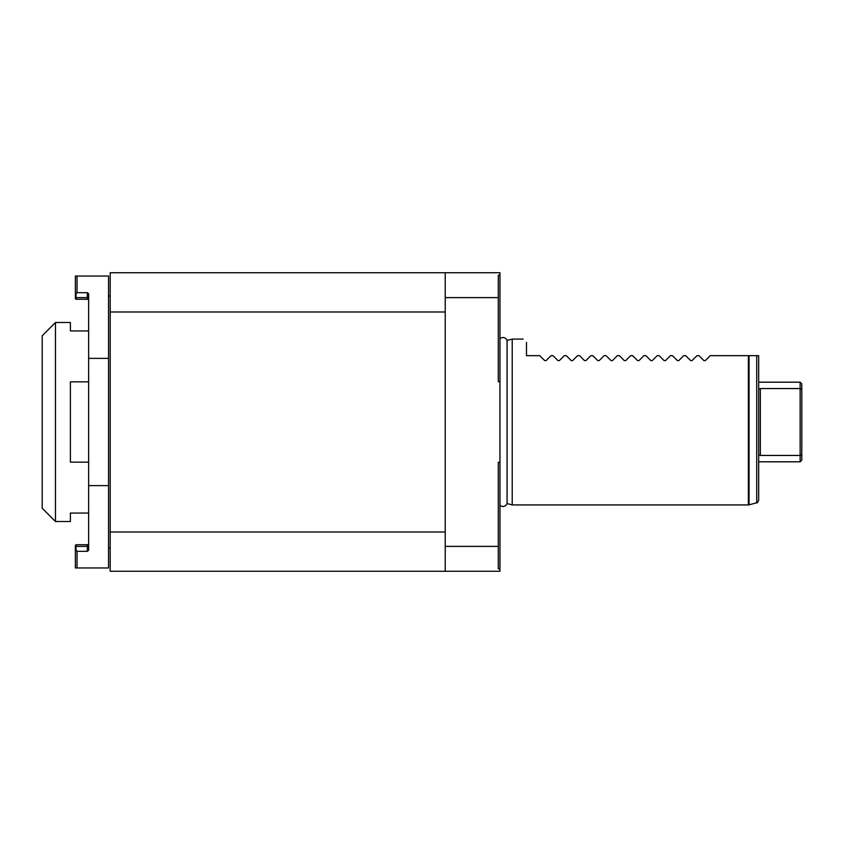 <?xml version="1.0" encoding="UTF-8"?>
<svg xmlns="http://www.w3.org/2000/svg" width="844" height="844" viewBox="0 0 844 844"><rect width="100%" height="100%" fill="white"/><g stroke="black" fill="none" stroke-linecap="round" stroke-linejoin="round"><path stroke-width="1.27" d="M110.195 311.995L110.195 272.739L499.954 272.739L499.954 571.261L110.195 571.261L110.195 532.005L445.221 532.005L445.221 311.995L110.195 311.995L110.195 532.005M445.221 272.739L445.221 311.995M445.221 532.005L445.221 571.261M108.538 295.949L110.195 295.949M108.538 548.051L110.195 548.051M77.026 567.949L108.538 567.949L108.538 485.627L88.641 485.627L88.641 550.362L87.312 551.322L77.026 551.322L77.026 567.949L75.369 567.949L75.369 545.393L76.034 544.728L87.312 544.728A1.329 1.329 0 0 0 88.641 543.399A1.329 1.329 0 0 1 87.312 544.728L87.312 546.384L76.034 546.384L76.034 544.728L75.369 546.384L76.034 546.384L76.034 550.098L77.026 551.322M88.641 300.601A1.329 1.329 0 0 0 87.312 299.272L76.034 299.272L75.369 298.607L76.034 299.272L76.034 297.615L75.369 297.615L75.369 298.607L75.369 276.051L108.538 276.051L108.538 485.627M75.369 294.239L76.034 293.902L76.034 297.615L87.312 297.615L87.312 292.678L77.026 292.678L76.034 293.902M77.026 276.051L77.026 292.678M108.538 358.373L88.641 358.373L88.641 485.627M87.312 292.678L88.641 293.638L88.641 358.373M76.034 550.098L75.369 549.76M88.641 546.384L87.312 546.384L87.312 551.322L88.641 550.362M88.641 513.057L70.39 513.057L70.39 521.508L55.472 521.508L55.472 322.492L70.39 322.492L70.39 330.943L88.641 330.943M88.641 381.847L70.39 381.847L70.39 462.153L88.641 462.153M55.472 521.508L42.2 508.246L42.2 335.754L55.472 322.492M445.221 297.615L498.287 297.615L498.287 381.678L499.954 381.678M499.954 462.322L498.287 462.322L498.287 568.814L499.954 568.814M445.221 546.384L498.287 546.384M499.954 275.186L498.287 275.186L498.287 297.615M499.954 505.25A4.347 4.347 0 0 0 507.075 503.541L512.224 504.923L748.375 504.923L748.375 355.662L758.682 355.662L758.682 500.228C757.596 502.507 756.941 503.362 756.709 502.781L756.709 355.662M499.954 338.75A4.347 4.347 0 0 1 507.075 340.459L512.224 339.077L512.224 504.923M507.075 503.541L507.075 340.459M710.247 355.662L705.31 360.599L710.247 355.662L748.375 355.662M696.986 355.662L692.048 360.599L696.986 355.662L698.969 355.662L703.907 360.599L705.31 360.599M683.714 355.662L678.776 360.599L683.714 355.662L685.708 355.662L690.635 360.599L692.048 360.599M670.442 355.662L665.515 360.599L670.442 355.662L672.436 355.662L677.373 360.599L678.776 360.599M657.181 355.662L652.243 360.599L657.181 355.662L659.164 355.662L664.101 360.599L665.515 360.599M526.487 342.39C522.046 337.959 522.046 337.959 526.487 342.39C522.046 337.959 522.046 337.959 526.487 342.39L526.487 355.662L539.759 355.662L544.686 360.599L546.1 360.599L551.037 355.662L553.02 355.662L557.958 360.599L559.361 360.599L564.298 355.662L566.292 355.662L571.23 360.599L572.633 360.599L577.57 355.662L579.554 355.662L584.491 360.599L585.905 360.599L590.832 355.662L592.826 355.662L597.763 360.599L599.166 360.599L604.104 355.662L606.097 355.662L611.035 360.599L612.438 360.599L617.375 355.662L619.359 355.662L624.296 360.599L625.71 360.599L630.637 355.662L632.631 355.662L637.568 360.599L638.971 360.599L643.909 355.662L645.903 355.662L650.84 360.599L652.243 360.599M544.686 360.599L539.759 355.662M551.037 355.662L546.1 360.599M557.958 360.599L553.02 355.662M564.298 355.662L559.361 360.599M571.23 360.599L566.292 355.662M577.57 355.662L572.633 360.599M584.491 360.599L579.554 355.662M590.832 355.662L585.905 360.599M597.763 360.599L592.826 355.662M604.104 355.662L599.166 360.599M611.035 360.599L606.097 355.662M617.375 355.662L612.438 360.599M624.296 360.599L619.359 355.662M630.637 355.662L625.71 360.599M637.568 360.599L632.631 355.662M643.909 355.662L638.971 360.599M650.84 360.599L645.903 355.662M664.101 360.599L659.164 355.662M677.373 360.599L672.436 355.662M690.635 360.599L685.708 355.662M703.907 360.599L698.969 355.662M758.893 389.095L760.338 388.546L760.338 455.454L758.893 454.905M800.144 461.805L800.144 455.454L801.8 454.547L801.8 460.149L800.144 461.805L758.682 461.805M760.338 455.454L800.144 455.454L800.144 382.195L758.682 382.195M760.222 388.546L800.144 388.546L801.8 389.453L801.8 383.851L800.144 382.195M801.8 389.453L801.8 454.547M87.312 299.272L87.312 297.615L88.641 297.615M749.061 355.662L749.061 504.839L748.375 504.923M512.224 339.077L523.174 339.077M756.709 502.781L749.061 504.839"/></g></svg>

